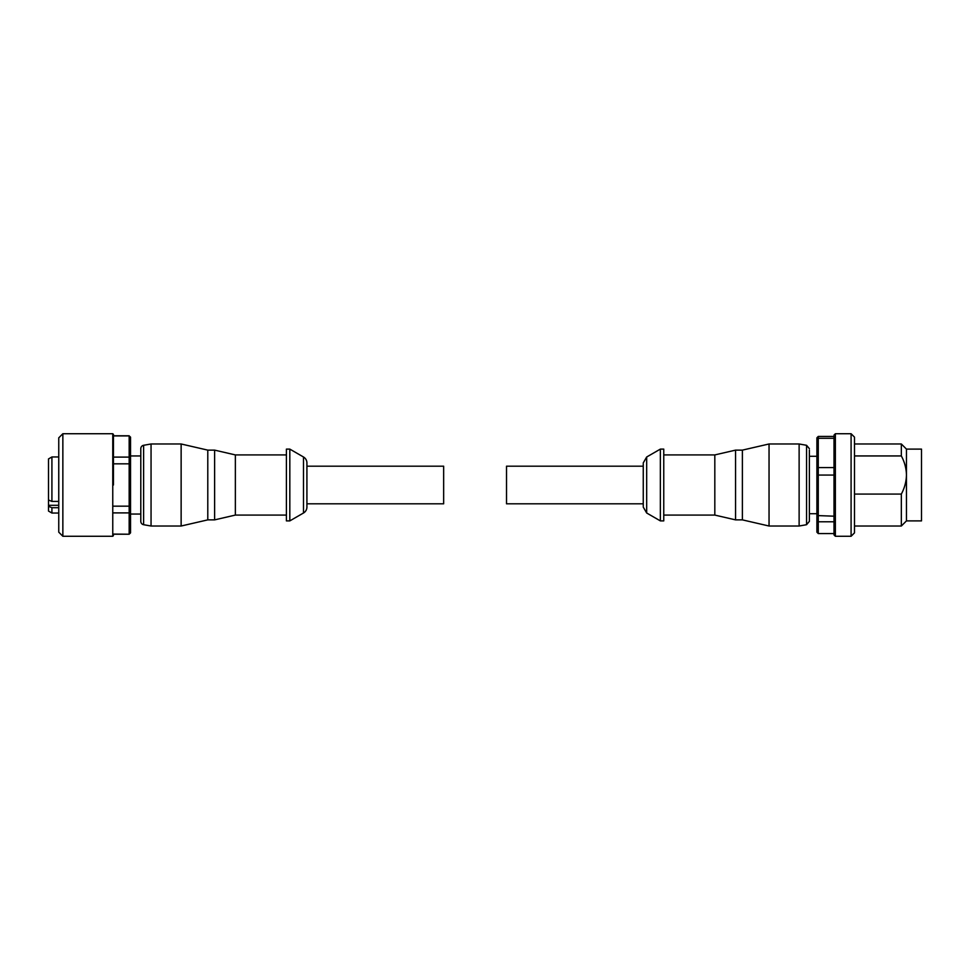 <?xml version="1.0" encoding="UTF-8"?>
<svg xmlns="http://www.w3.org/2000/svg" width="970" height="970" viewBox="0 0 970 970"><rect width="100%" height="100%" fill="white"/><g stroke="black" fill="none" stroke-linecap="round" stroke-linejoin="round"><path stroke-width="1.45" d="M306.92 507.08L306.92 503.806L443.654 503.806L443.654 466.194L306.92 466.194L306.92 462.92A6.838 6.838 0 0 0 303.501 457.003L289.824 449.11L289.824 520.89L303.501 512.997A6.838 6.838 0 0 0 306.92 507.08L306.92 462.92M143.621 445.291L143.621 524.709A3.419 3.419 0 0 1 140.796 521.339L140.796 448.661A3.419 3.419 0 0 1 143.621 445.291L151.053 443.981L151.053 526.019L181.135 526.019L181.135 443.981L207.786 450.128L207.786 519.871L214.625 519.871L214.625 450.128L235.358 454.918L235.358 515.082L286.405 515.082M113.441 485L113.441 434.414L113.441 485M306.92 466.194L306.92 503.806M289.824 449.11L286.405 449.11L286.405 520.89L289.824 520.89M235.358 454.918L286.405 454.918M235.358 515.082L214.625 519.871M207.786 450.128L214.625 450.128M207.786 519.871L181.135 526.019M151.053 443.981L181.135 443.981M143.621 524.709L151.053 526.019M112.762 536.277L112.762 433.723L62.856 433.723L62.856 536.277L112.762 536.277L113.441 535.586M62.856 433.723L58.758 437.834L58.758 532.166L62.856 536.277M58.758 507.71L51.919 507.71L48.5 506.291L48.5 458.943L51.919 456.967L51.919 501.429L58.758 501.429M51.919 507.71L51.919 513.033L58.758 513.033M48.5 506.291L48.5 511.057L51.919 513.033M130.538 437.276L129.168 435.93L130.538 437.143L130.538 532.857L129.168 534.227L113.441 534.07M130.538 458.131L129.168 457.1L113.441 457.1M113.441 463.83L129.168 463.83L129.168 435.93L113.441 435.93M130.538 505.855L129.168 506.17L129.168 463.83L130.538 464.145M130.538 532.724L129.168 534.07L129.168 506.17L113.441 506.17M130.538 511.869L129.168 512.9L113.441 512.9M48.5 500.011L51.919 501.429M643.255 463.793L643.255 466.194L506.522 466.194L506.522 503.806L643.255 503.806L643.255 506.207L643.255 463.793M806.555 524.709L799.122 526.019L799.122 443.981L806.555 445.291L806.555 524.709L809.38 521.339L809.38 450.092M833.994 437.07L833.994 534.906L835.364 536.277L835.364 433.723L833.994 435.093M643.255 503.806L643.255 466.194M646.675 457.003L646.675 512.997L660.352 520.89L660.352 449.11L646.675 457.003L643.255 462.92M660.352 520.89L663.759 520.89L663.759 449.11L660.352 449.11M663.759 515.082L714.817 515.082L714.817 454.918L663.759 454.918M714.817 515.082L735.551 519.871L735.551 450.128L714.817 454.918M735.551 519.871L742.389 519.871L742.389 450.128L735.551 450.128M742.389 519.871L769.04 526.019L769.04 443.981L742.389 450.128M835.364 536.277L851.09 536.277L851.09 433.723L835.364 433.723M851.09 536.277L854.497 532.857L854.497 437.143L851.09 433.723M906.465 520.89L906.465 449.11L921.5 449.11L921.5 520.89L906.465 520.89L901.336 526.019L901.336 494.082L854.497 494.082M816.898 520.563L818.268 521.787L833.994 521.787L833.994 533.573L818.268 533.573L816.898 532.178L816.898 437.822L818.268 436.427L818.268 438.282L833.994 438.282M816.898 439.483L818.268 438.282L818.268 475.07L833.994 475.07M816.898 468.377L818.268 467.601L833.994 467.601M816.898 475.045L818.268 475.07L818.268 533.573M816.898 515.555L833.994 516.186M833.994 436.427L818.268 436.427M854.497 455.936L901.336 455.936C904.549 461.89 906.259 468.243 906.465 475.009C906.271 481.702 904.561 488.055 901.336 494.082M901.336 455.936L901.336 443.981L854.497 443.981M303.501 457.003L303.501 512.997M48.5 505.309L58.758 505.309M112.762 433.723L113.441 434.414M140.796 514.051L130.538 514.051M140.796 455.948L130.538 455.948M129.168 435.772L113.441 435.772M129.168 534.227L113.441 534.227M58.758 456.967L51.919 456.967M646.675 512.997L643.255 507.08M799.122 443.981L769.04 443.981M809.38 456.288L816.898 456.288M799.122 526.019L769.04 526.019M806.555 445.291L809.38 448.661M809.38 513.712L816.898 513.712M854.497 526.019L901.336 526.019M906.465 449.11L901.336 443.981"/></g></svg>
